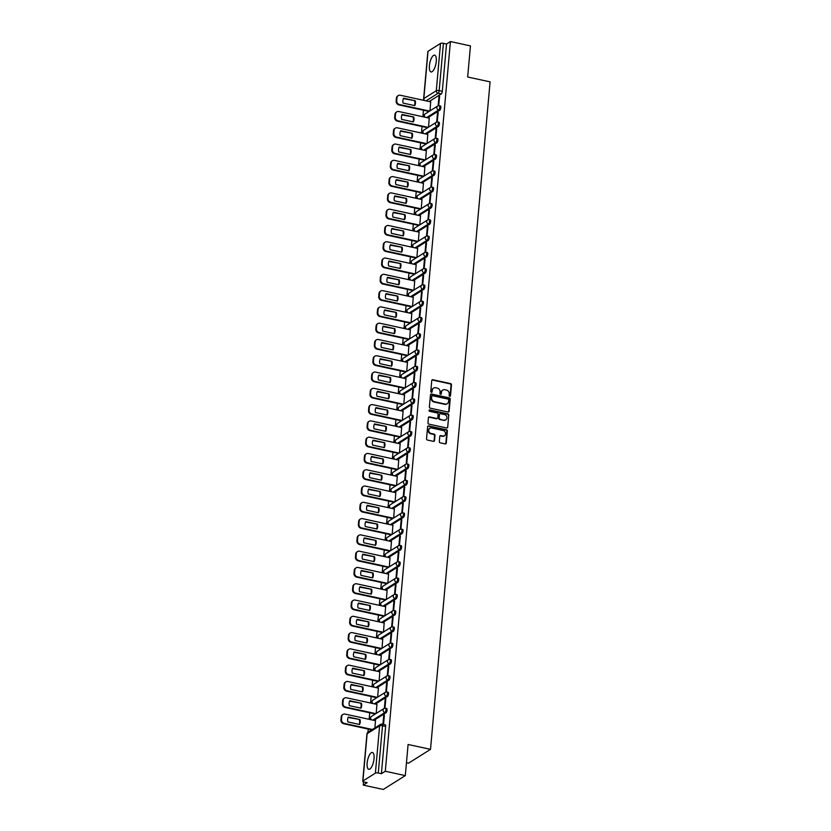 <?xml version="1.0" encoding="UTF-8"?>
<svg xmlns="http://www.w3.org/2000/svg" width="831" height="831" viewBox="0 0 831 831"><rect width="100%" height="100%" fill="white"/><g stroke="black" fill="none" stroke-linecap="round" stroke-linejoin="round"><path stroke-width="1.25" d="M449.758 396.294A0.758 0.665 57.8 0 0 450.506 395.722L451.482 384.836A1.08 0.956 57.8 0 0 450.589 383.6L432.816 379.746A1.08 0.956 57.8 0 0 431.736 380.556L430.77 391.443A0.758 0.665 57.8 0 0 432.151 391.744L432.276 390.331A3.459 3.054 57.8 0 1 435.724 387.745L437.21 388.056A3.459 3.054 57.8 0 1 440.077 392.024L439.942 393.437A0.758 0.665 57.8 0 0 441.323 393.738L441.458 392.325A3.459 3.054 57.8 0 1 444.907 389.729L446.382 390.051A3.459 3.054 57.8 0 1 449.249 394.019L449.124 395.431A0.758 0.665 57.8 0 0 449.758 396.294M449.966 396.304A0.758 0.665 57.8 0 0 450.07 396.003L451.036 385.117A1.08 0.956 57.8 0 0 450.142 383.88L432.38 380.027A1.08 0.956 57.8 0 0 431.954 380.027M431.611 392.325A0.758 0.665 57.8 0 0 431.705 392.024L432.276 390.331M440.783 394.31A0.758 0.665 57.8 0 0 440.887 394.008L441.458 392.325M374.033 758.724A8.59 3.075 -77.8 0 0 372.423 752.481A8.59 3.075 -77.8 0 0 367.157 763.045A8.59 3.075 -77.8 0 0 368.777 769.288A8.59 3.075 -77.8 0 0 374.033 758.724M436.275 61.39A8.59 3.075 -77.8 0 0 434.655 55.147A8.59 3.075 -77.8 0 0 429.398 65.711A8.59 3.075 -77.8 0 0 431.009 71.944A8.59 3.075 -77.8 0 0 436.275 61.39M439.319 441.583A1.08 0.956 57.8 0 0 440.222 442.819L445.198 443.899A1.08 0.956 57.8 0 0 446.278 443.089L447.358 430.998A1.08 0.956 57.8 0 0 446.465 429.762L428.692 425.908A1.08 0.956 57.8 0 0 427.622 426.719L426.542 438.81A1.08 0.956 57.8 0 0 427.435 440.046L433.46 441.354A1.08 0.956 57.8 0 0 434.53 440.544L434.997 435.371A1.08 0.956 57.8 0 0 434.104 434.125L431.112 433.481A2.898 2.545 57.8 0 1 431.601 427.996L443.297 430.541A2.898 2.545 57.8 0 1 442.809 436.015L440.866 435.6A1.08 0.956 57.8 0 0 439.786 436.41L439.319 441.583M450.423 41.55L470.439 45.892L467.666 77.003L490.082 81.864L430.52 749.344L408.094 744.483L405.31 775.593L385.304 771.251L450.423 41.55L446.527 44.001L443.411 43.326L439.184 90.621A2.202 0.789 102.2 0 1 438.124 93.259L426.064 100.842M448.044 412.031A1.08 0.956 57.8 0 0 449.124 411.22L450.205 399.129A1.08 0.956 57.8 0 0 449.311 397.893L431.538 394.039A1.08 0.956 57.8 0 0 430.458 394.85L429.388 406.941A1.08 0.956 57.8 0 0 430.281 408.177L448.044 412.031M448.782 415.064L447.701 427.155A1.08 0.956 57.8 0 1 446.621 427.965L428.858 424.111A1.08 0.956 57.8 0 1 427.965 422.875L428.422 417.702A1.08 0.956 57.8 0 1 429.502 416.892L436.711 418.45A1.08 0.956 57.8 0 0 437.781 417.64L438.093 414.212A1.08 0.956 57.8 0 0 437.199 412.976L429.7 411.345A0.758 0.665 57.8 0 1 429.824 409.912L447.888 413.828A1.08 0.956 57.8 0 1 448.782 415.064L447.701 427.155M405.31 775.593L383.278 789.45L363.261 785.108L363.552 781.846M423.488 110.243L422.906 116.756M422.044 126.52L421.462 133.043M420.59 142.807L420.008 149.331M419.136 159.095L418.554 165.608M417.681 175.383L417.1 181.896M416.227 191.66L415.645 198.183M414.773 207.947L414.191 214.471M413.319 224.235L412.737 230.748M411.864 240.523L411.283 247.036M410.41 256.8L409.828 263.323M408.956 273.087L408.374 279.611M407.502 289.375L406.92 295.888M406.047 305.663L405.466 312.176M404.604 321.94L404.022 328.463M403.149 338.227L402.568 344.751M401.695 354.515L401.113 361.038M400.241 370.803L399.659 377.316M398.787 387.08L398.205 393.603M397.332 403.367L396.751 409.891M395.878 419.655L395.296 426.178M394.424 435.943L393.842 442.456M392.97 452.23L392.388 458.743M391.515 468.507L390.934 475.031M390.061 484.795L389.479 491.318M388.607 501.083L388.025 507.596M387.153 517.37L386.571 523.883M385.709 533.647L385.127 540.171M384.254 549.935L383.673 556.458M382.8 566.223L382.218 572.736M381.346 582.51L380.764 589.023M379.892 598.787L379.31 605.311M378.437 615.075L377.856 621.598M376.983 631.363L376.401 637.876M375.529 647.65L374.947 654.163M374.075 663.927L373.493 670.451M372.62 680.215L372.039 686.738M371.166 696.503L370.584 703.026M369.712 712.79L369.13 719.303M368.268 729.067L367.977 732.267A2.202 2.202 0 0 0 366.949 733.939L362.731 781.223A2.202 0.686 -174.9 0 0 364.051 781.981L367.167 782.657L363.261 785.108M406.463 762.775L408.478 763.211L430.52 749.344M385.304 771.251L381.398 773.703L378.282 773.027A2.202 0.686 -174.9 0 0 375.394 773.142L362.918 780.984A2.202 0.686 -174.9 0 0 362.731 781.223M446.527 44.001L442.31 91.296A2.202 0.789 102.2 0 1 441.24 93.934L429.18 101.517M428.038 51.293L423.82 98.577A2.202 0.686 -174.9 0 0 423.633 98.816L427.861 51.532A2.202 0.686 5.1 0 1 428.038 51.293L440.513 43.441A2.202 0.686 5.1 0 1 443.411 43.326M438.675 105.693L439.62 96.23L438.955 96.645L439.568 96.78M437.22 121.98L438.166 112.517L437.501 112.933L438.114 113.068M428.536 127.153L429.243 118.127M435.766 138.268L436.711 128.805L436.046 129.221L436.659 129.356M427.082 143.441L427.788 134.414M434.312 154.556L435.257 145.093L434.592 145.508L435.205 145.643M425.628 159.729L426.334 150.702M432.858 170.833L433.803 161.37L433.138 161.785L433.751 161.92M424.174 176.006L424.88 166.989M431.403 187.12L432.349 177.657L431.684 178.073L432.297 178.208M422.719 192.293L423.426 183.267M429.949 203.408L430.894 193.945L430.24 194.361L430.853 194.496M421.265 208.581L421.971 199.554M428.495 219.696L429.44 210.233L428.786 210.648L429.398 210.783M419.811 224.869L420.517 215.842M427.041 235.973L427.986 226.52L427.331 226.936L427.944 227.06M418.367 241.146L419.063 232.129M425.586 252.26L426.532 242.797L425.877 243.213L426.49 243.348M416.913 257.433L417.609 248.407M424.142 268.548L425.088 259.085L424.423 259.501L425.036 259.636M415.458 273.721L416.165 264.694M422.688 284.836L423.633 275.373L422.969 275.788L423.581 275.923M414.004 290.009L414.711 280.982M421.234 301.113L422.179 291.66L421.514 292.076L422.127 292.2M412.55 306.286L413.256 297.269M419.78 317.4L420.725 307.937L420.06 308.353L420.673 308.488M411.096 322.573L411.802 313.547M418.325 333.688L419.271 324.225L418.606 324.641L419.219 324.776M409.641 338.861L410.348 329.834M416.871 349.976L417.816 340.513L417.152 340.928L417.764 341.063M408.187 355.149L408.894 346.122M415.417 366.263L416.362 356.8L415.697 357.216L416.31 357.34M406.733 371.426L407.439 362.409M413.963 382.54L414.908 373.077L414.243 373.493L414.856 373.628M405.279 387.713L405.985 378.697M412.508 398.828L413.454 389.365L412.799 389.781L413.402 389.916M403.824 404.001L404.531 394.974M411.054 415.116L411.999 405.653L411.345 406.068L411.958 406.203M402.37 420.289L403.077 411.262M409.6 431.403L410.545 421.94L409.891 422.356L410.504 422.48M400.926 436.566L401.622 427.55M408.146 447.68L409.091 438.217L408.437 438.633L409.049 438.768M399.472 452.853L400.168 443.837M406.702 463.968L407.647 454.505L406.982 454.921L407.595 455.056M398.018 469.141L398.724 460.114M405.248 480.256L406.193 470.793L405.528 471.208L406.141 471.343M396.564 485.429L397.27 476.402M403.793 496.543L404.739 487.08L404.074 487.496L404.687 487.631M395.109 501.716L395.816 492.69M402.339 512.82L403.284 503.357L402.62 503.773L403.232 503.908M393.655 517.993L394.361 508.977M400.885 529.108L401.83 519.645L401.165 520.061L401.778 520.196M392.201 534.281L392.907 525.254M399.431 545.396L400.376 535.933L399.711 536.348L400.324 536.483M390.747 550.569L391.453 541.542M397.976 561.683L398.922 552.22L398.257 552.636L398.87 552.771M389.292 566.856L389.999 557.83M396.522 577.961L397.467 568.508L396.803 568.923L397.415 569.048M387.838 583.133L388.544 574.117M395.068 594.248L396.013 584.785L395.359 585.201L395.961 585.336M386.384 599.421L387.09 590.394M393.614 610.536L394.559 601.073L393.904 601.488L394.517 601.623M384.93 615.709L385.636 606.682M392.159 626.823L393.105 617.36L392.45 617.776L393.063 617.911M383.486 631.996L384.182 622.97M390.705 643.101L391.65 633.648L390.996 634.063L391.609 634.188M382.031 648.273L382.727 639.257M389.261 659.388L390.206 649.925L389.542 650.341L390.155 650.476M380.577 664.561L381.273 655.534M387.807 675.676L388.752 666.213L388.087 666.628L388.7 666.763M379.123 680.849L379.829 671.822M386.353 691.963L387.298 682.5L386.633 682.916L387.246 683.051M377.669 697.136L378.375 688.11M384.898 708.251L385.844 698.788L385.179 699.203L385.792 699.328M376.214 713.413L376.921 704.397M383.548 724.455L384.389 715.065L383.725 715.481L384.338 715.616M374.916 727.904L375.467 720.674M385.272 708.355A2.202 0.789 102.2 0 1 385.553 708.292L386.664 708.531A2.202 0.789 -77.8 0 1 387.028 710.484A2.202 0.789 -77.8 0 1 386.01 712.769L373.95 720.352M386.727 692.067A2.202 0.789 102.2 0 1 387.007 692.005L388.119 692.244A2.202 0.789 -77.8 0 1 388.482 694.197A2.202 0.789 -77.8 0 1 387.464 696.482L375.404 704.065M388.181 675.78A2.202 0.789 102.2 0 1 388.461 675.717L389.573 675.956A2.202 0.789 -77.8 0 1 389.936 677.919A2.202 0.789 -77.8 0 1 388.918 680.194L376.859 687.777M389.635 659.502A2.202 0.789 102.2 0 1 389.916 659.43L391.017 659.669A2.202 0.789 -77.8 0 1 391.391 661.632A2.202 0.789 -77.8 0 1 390.373 663.917L378.313 671.5M391.089 643.215A2.202 0.789 102.2 0 1 391.37 643.142L392.471 643.391A2.202 0.789 -77.8 0 1 392.845 645.344A2.202 0.789 -77.8 0 1 391.817 647.629L379.767 655.212M392.544 626.927A2.202 0.789 102.2 0 1 392.824 626.865L393.925 627.104A2.202 0.789 -77.8 0 1 394.299 629.057A2.202 0.789 -77.8 0 1 393.271 631.342L381.221 638.925M393.998 610.64A2.202 0.789 102.2 0 1 394.278 610.577L395.379 610.816A2.202 0.789 -77.8 0 1 395.753 612.779A2.202 0.789 -77.8 0 1 394.725 615.054L382.675 622.637M395.452 594.362A2.202 0.789 102.2 0 1 395.733 594.29L396.834 594.529A2.202 0.789 -77.8 0 1 397.208 596.492A2.202 0.789 -77.8 0 1 396.179 598.777L384.119 606.36M396.906 578.075A2.202 0.789 102.2 0 1 397.187 578.002L398.288 578.251A2.202 0.789 -77.8 0 1 398.662 580.204A2.202 0.789 -77.8 0 1 397.634 582.489L385.574 590.072M398.35 561.787A2.202 0.789 102.2 0 1 398.631 561.725L399.742 561.964A2.202 0.789 -77.8 0 1 400.116 563.917A2.202 0.789 -77.8 0 1 399.088 566.202L387.028 573.785M399.804 545.5A2.202 0.789 102.2 0 1 400.085 545.437L401.196 545.676A2.202 0.789 -77.8 0 1 401.57 547.629A2.202 0.789 -77.8 0 1 400.542 549.914L388.482 557.497M401.259 529.222A2.202 0.789 102.2 0 1 401.539 529.15L402.651 529.389A2.202 0.789 -77.8 0 1 403.014 531.352A2.202 0.789 -77.8 0 1 401.996 533.637L389.936 541.21M402.713 512.935A2.202 0.789 102.2 0 1 402.993 512.862L404.105 513.111A2.202 0.789 -77.8 0 1 404.468 515.064A2.202 0.789 -77.8 0 1 403.45 517.349L391.391 524.932M404.167 496.647A2.202 0.789 102.2 0 1 404.448 496.585L405.559 496.824A2.202 0.789 -77.8 0 1 405.923 498.777A2.202 0.789 -77.8 0 1 404.905 501.062L392.845 508.645M405.621 480.36A2.202 0.789 102.2 0 1 405.902 480.297L407.013 480.536A2.202 0.789 -77.8 0 1 407.377 482.489A2.202 0.789 -77.8 0 1 406.359 484.774L394.299 492.357M407.076 464.072A2.202 0.789 102.2 0 1 407.356 464.01L408.457 464.249A2.202 0.789 -77.8 0 1 408.831 466.212A2.202 0.789 -77.8 0 1 407.813 468.497L395.753 476.07M408.53 447.795A2.202 0.789 102.2 0 1 408.81 447.722L409.912 447.961A2.202 0.789 -77.8 0 1 410.285 449.924A2.202 0.789 -77.8 0 1 409.257 452.209L397.208 459.792M409.984 431.507A2.202 0.789 102.2 0 1 410.265 431.445L411.366 431.684A2.202 0.789 -77.8 0 1 411.74 433.637A2.202 0.789 -77.8 0 1 410.711 435.922L398.662 443.505M411.438 415.22A2.202 0.789 102.2 0 1 411.719 415.157L412.82 415.396A2.202 0.789 -77.8 0 1 413.194 417.349A2.202 0.789 -77.8 0 1 412.166 419.634L400.116 427.217M412.893 398.932A2.202 0.789 102.2 0 1 413.173 398.87L414.274 399.109A2.202 0.789 -77.8 0 1 414.648 401.072A2.202 0.789 -77.8 0 1 413.62 403.357L401.56 410.93M414.347 382.655A2.202 0.789 102.2 0 1 414.627 382.582L415.729 382.821A2.202 0.789 -77.8 0 1 416.102 384.784A2.202 0.789 -77.8 0 1 415.074 387.069L403.014 394.652M415.791 366.367A2.202 0.789 102.2 0 1 416.082 366.305L417.183 366.544A2.202 0.789 -77.8 0 1 417.557 368.497A2.202 0.789 -77.8 0 1 416.528 370.782L404.468 378.365M417.245 350.08A2.202 0.789 102.2 0 1 417.526 350.017L418.637 350.256A2.202 0.789 -77.8 0 1 419.011 352.209A2.202 0.789 -77.8 0 1 417.983 354.494L405.923 362.077M418.699 333.792A2.202 0.789 102.2 0 1 418.98 333.73L420.091 333.969A2.202 0.789 -77.8 0 1 420.465 335.932A2.202 0.789 -77.8 0 1 419.437 338.207L407.377 345.789M420.154 317.515A2.202 0.789 102.2 0 1 420.434 317.442L421.546 317.681A2.202 0.789 -77.8 0 1 421.909 319.644A2.202 0.789 -77.8 0 1 420.891 321.929L408.831 329.512M421.608 301.227A2.202 0.789 102.2 0 1 421.888 301.165L423 301.404A2.202 0.789 -77.8 0 1 423.363 303.357A2.202 0.789 -77.8 0 1 422.345 305.642L410.285 313.225M423.062 284.94A2.202 0.789 102.2 0 1 423.343 284.877L424.454 285.116A2.202 0.789 -77.8 0 1 424.818 287.069A2.202 0.789 -77.8 0 1 423.8 289.354L411.74 296.937M424.516 268.652A2.202 0.789 102.2 0 1 424.797 268.59L425.908 268.829A2.202 0.789 -77.8 0 1 426.272 270.792A2.202 0.789 -77.8 0 1 425.254 273.067L413.194 280.649M425.971 252.375A2.202 0.789 102.2 0 1 426.251 252.302L427.352 252.541A2.202 0.789 -77.8 0 1 427.726 254.504A2.202 0.789 -77.8 0 1 426.708 256.789L414.648 264.372M427.425 236.087A2.202 0.789 102.2 0 1 427.705 236.014L428.806 236.264A2.202 0.789 -77.8 0 1 429.18 238.217A2.202 0.789 -77.8 0 1 428.152 240.502L416.102 248.085M428.879 219.799A2.202 0.789 102.2 0 1 429.16 219.737L430.261 219.976A2.202 0.789 -77.8 0 1 430.635 221.929A2.202 0.789 -77.8 0 1 429.606 224.214L417.557 231.797M430.333 203.512A2.202 0.789 102.2 0 1 430.614 203.45L431.715 203.688A2.202 0.789 -77.8 0 1 432.089 205.641A2.202 0.789 -77.8 0 1 431.06 207.927L419.001 215.509M431.788 187.235A2.202 0.789 102.2 0 1 432.068 187.162L433.169 187.401A2.202 0.789 -77.8 0 1 433.543 189.364A2.202 0.789 -77.8 0 1 432.515 191.649L420.455 199.222M433.231 170.947A2.202 0.789 102.2 0 1 433.522 170.874L434.623 171.124A2.202 0.789 -77.8 0 1 434.997 173.077A2.202 0.789 -77.8 0 1 433.969 175.362L421.909 182.945M434.686 154.659A2.202 0.789 102.2 0 1 434.966 154.597L436.078 154.836A2.202 0.789 -77.8 0 1 436.452 156.789A2.202 0.789 -77.8 0 1 435.423 159.074L423.363 166.657M436.14 138.372A2.202 0.789 102.2 0 1 436.42 138.31L437.532 138.548A2.202 0.789 -77.8 0 1 437.906 140.501A2.202 0.789 -77.8 0 1 436.877 142.787L424.818 150.369M437.594 122.084A2.202 0.789 102.2 0 1 437.875 122.022L438.986 122.261A2.202 0.789 -77.8 0 1 439.35 124.224A2.202 0.789 -77.8 0 1 438.332 126.509L426.272 134.082M439.048 105.807A2.202 0.789 102.2 0 1 439.329 105.734L440.44 105.973A2.202 0.789 -77.8 0 1 440.804 107.937A2.202 0.789 -77.8 0 1 439.786 110.222L427.726 117.805M429.991 110.866L430.697 101.849M438.955 96.645L438.134 105.807M381.398 773.703L385.626 726.408A2.202 0.789 -77.8 0 0 385.21 724.809L382.094 724.133A2.202 0.789 102.2 0 1 382.509 725.733L378.282 773.027M437.501 112.933L436.68 122.095M436.046 129.221L435.236 138.382M434.592 145.508L433.782 154.67M433.138 161.785L432.328 170.947M431.684 178.073L430.874 187.235M430.24 194.361L429.419 203.522M428.786 210.648L427.965 219.81M427.331 226.936L426.511 236.087M425.877 243.213L425.057 252.375M424.423 259.501L423.602 268.662M422.969 275.788L422.148 284.95M421.514 292.076L420.694 301.238M420.06 308.353L419.24 317.515M418.606 324.641L417.796 333.802M417.152 340.928L416.341 350.09M415.697 357.216L414.887 366.378M414.243 373.493L413.433 382.655M412.799 389.781L411.979 398.942M411.345 406.068L410.524 415.23M409.891 422.356L409.07 431.518M408.437 438.633L407.616 447.795M406.982 454.921L406.162 464.082M405.528 471.208L404.707 480.37M404.074 487.496L403.253 496.658M402.62 503.773L401.799 512.935M401.165 520.061L400.345 529.222M399.711 536.348L398.901 545.51M398.257 552.636L397.447 561.798M396.803 568.923L395.992 578.075M395.359 585.201L394.538 594.362M393.904 601.488L393.084 610.65M392.45 617.776L391.63 626.938M390.996 634.063L390.175 643.215M389.542 650.341L388.721 659.502M388.087 666.628L387.267 675.79M386.633 682.916L385.813 692.078M385.179 699.203L384.358 708.365M383.725 715.481L382.935 724.32M442.559 390.227A3.459 3.054 57.8 0 0 441.012 392.606M433.377 388.233A3.459 3.054 57.8 0 0 431.829 390.612M448.47 412.031A1.08 0.956 57.8 0 0 448.688 411.501L449.758 399.41A1.08 0.956 57.8 0 0 448.865 398.174L431.102 394.32A1.08 0.956 57.8 0 0 430.676 394.32M448.719 399.96A0.758 0.665 57.8 0 0 448.096 399.098L432.494 395.712A0.758 0.665 57.8 0 0 431.746 396.273L431.611 397.758A3.459 3.054 57.8 0 0 434.478 401.726L445.136 404.043A3.459 3.054 57.8 0 0 448.584 401.446L448.719 399.96M431.84 395.971A0.758 0.665 57.8 0 0 431.299 396.553L431.746 396.273M447.047 403.814A3.459 3.054 57.8 0 1 444.699 404.313L434.042 402.007A3.459 3.054 57.8 0 1 431.175 398.039L431.299 396.553M447.047 427.965A1.08 0.956 57.8 0 0 447.265 427.435M437.137 418.45A1.08 0.956 57.8 0 1 436.265 418.731L429.066 417.162A1.08 0.956 57.8 0 0 428.64 417.172M448.345 415.344A1.08 0.956 57.8 0 0 447.442 414.108L429.378 410.182A0.758 0.665 57.8 0 0 429.17 410.171M444.18 420.07A2.898 2.545 57.8 0 0 444.678 414.596L440.555 413.703A1.08 0.956 57.8 0 0 439.474 414.513L439.163 417.941A1.08 0.956 57.8 0 0 440.066 419.177L443.744 420.351A2.898 2.545 57.8 0 0 445.738 419.904M439.682 413.983A1.08 0.956 57.8 0 0 439.038 414.783L439.474 414.513M443.744 420.351L439.62 419.458A1.08 0.956 57.8 0 1 438.726 418.222L439.038 414.783M444.367 435.849A2.898 2.545 57.8 0 1 442.372 436.296L440.42 435.87A1.08 0.956 57.8 0 0 439.994 435.88M429.606 428.443A2.898 2.545 57.8 0 0 430.676 433.761L431.112 433.481M433.886 441.344A1.08 0.956 57.8 0 0 434.094 440.825L434.551 435.641A1.08 0.956 57.8 0 0 433.657 434.405L430.676 433.761M445.624 443.899A1.08 0.956 57.8 0 0 445.842 443.37L446.922 431.279A1.08 0.956 57.8 0 0 446.018 430.043L428.256 426.178A1.08 0.956 57.8 0 0 427.83 426.189M415.209 100.717L403.565 98.193A6.887 6.066 57.8 0 0 403.128 103.096L414.773 105.63A6.887 6.066 57.8 0 0 415.209 100.717L403.357 98.629M430.79 101.87L400.282 95.243A3.303 2.909 57.8 0 0 396.989 97.726L396.719 100.748A3.303 2.909 57.8 0 0 399.451 104.54L429.637 111.084M414.409 105.547A6.887 6.066 57.8 0 0 414.638 101.081M429.066 111.447L398.88 104.893A3.303 2.909 -122.2 0 1 396.148 101.112L396.418 98.079A3.303 2.909 -122.2 0 1 397.675 95.939L398.246 95.575M413.755 117.005L402.111 114.481A6.887 6.066 57.8 0 0 401.674 119.384L413.319 121.908A6.887 6.066 57.8 0 0 413.755 117.005L401.903 114.917M429.336 118.147L398.828 111.531A3.303 2.909 57.8 0 0 395.535 114.003L395.265 117.036A3.303 2.909 57.8 0 0 397.997 120.817L428.183 127.372M412.955 121.835A6.887 6.066 57.8 0 0 413.184 117.368M427.612 127.735L397.426 121.181A3.303 2.909 -122.2 0 1 394.694 117.4L394.964 114.366A3.303 2.909 -122.2 0 1 396.221 112.227L396.792 111.863M412.301 133.292L400.656 130.758A6.887 6.066 57.8 0 0 400.22 135.671L411.864 138.195A6.887 6.066 57.8 0 0 412.301 133.292L400.449 131.205M427.882 134.435L397.374 127.818A3.303 2.909 57.8 0 0 394.081 130.29L393.811 133.324A3.303 2.909 57.8 0 0 396.543 137.105L426.739 143.659M411.501 138.123A6.887 6.066 57.8 0 0 411.729 133.646M426.158 144.023L395.971 137.468A3.303 2.909 -122.2 0 1 393.24 133.677L393.51 130.654A3.303 2.909 -122.2 0 1 394.767 128.514L395.338 128.151M410.857 149.58L399.202 147.045A6.887 6.066 57.8 0 0 398.766 151.959L410.41 154.483A6.887 6.066 57.8 0 0 410.857 149.58L398.994 147.492M426.428 150.723L395.92 144.106A3.303 2.909 57.8 0 0 392.627 146.578L392.357 149.601A3.303 2.909 57.8 0 0 395.089 153.392L425.285 159.947M410.047 154.4A6.887 6.066 57.8 0 0 410.275 149.933M424.703 160.3L394.517 153.756A3.303 2.909 -122.2 0 1 391.785 149.964L392.055 146.942A3.303 2.909 -122.2 0 1 393.312 144.791L393.884 144.438M409.403 165.857L397.748 163.333A6.887 6.066 57.8 0 0 397.311 168.236L408.966 170.771A6.887 6.066 57.8 0 0 409.403 165.857L397.54 163.769M424.984 167.01L394.465 160.383A3.303 2.909 57.8 0 0 391.172 162.866L390.902 165.888A3.303 2.909 57.8 0 0 393.645 169.68L423.831 176.224M408.592 170.687A6.887 6.066 57.8 0 0 408.821 166.221M423.259 176.588L393.063 170.033A3.303 2.909 -122.2 0 1 390.331 166.252L390.601 163.219A3.303 2.909 -122.2 0 1 391.858 161.079L392.429 160.715M407.948 182.145L396.294 179.621A6.887 6.066 57.8 0 0 395.857 184.524L407.512 187.048A6.887 6.066 57.8 0 0 407.948 182.145L396.086 180.057M423.53 183.287L393.011 176.671A3.303 2.909 57.8 0 0 389.718 179.153L389.448 182.176A3.303 2.909 57.8 0 0 392.19 185.957L422.377 192.512M407.138 186.975A6.887 6.066 57.8 0 0 407.377 182.508M421.805 192.875L391.609 186.321A3.303 2.909 -122.2 0 1 388.877 182.54L389.147 179.506A3.303 2.909 -122.2 0 1 390.404 177.367L390.975 177.003M406.494 198.432L394.85 195.908A6.887 6.066 57.8 0 0 394.403 200.811L406.058 203.335A6.887 6.066 57.8 0 0 406.494 198.432L394.642 196.345M422.075 199.575L391.567 192.958A3.303 2.909 57.8 0 0 388.264 195.43L387.994 198.464A3.303 2.909 57.8 0 0 390.736 202.245L420.922 208.799M405.694 203.263A6.887 6.066 57.8 0 0 405.923 198.796M420.351 209.163L390.165 202.608A3.303 2.909 -122.2 0 1 387.423 198.817L387.693 195.794A3.303 2.909 -122.2 0 1 388.95 193.654L389.521 193.291M405.04 214.72L393.395 212.185A6.887 6.066 57.8 0 0 392.949 217.099L404.604 219.623A6.887 6.066 57.8 0 0 405.04 214.72L393.188 212.632M420.621 215.863L390.113 209.246A3.303 2.909 57.8 0 0 386.81 211.718L386.54 214.741A3.303 2.909 57.8 0 0 389.282 218.532L419.468 225.087M404.24 219.54A6.887 6.066 57.8 0 0 404.468 215.073M418.897 225.44L388.711 218.896A3.303 2.909 -122.2 0 1 385.968 215.104L386.238 212.082A3.303 2.909 -122.2 0 1 387.495 209.931L388.067 209.578M403.586 230.997L391.941 228.473A6.887 6.066 57.8 0 0 391.505 233.376L403.149 235.911A6.887 6.066 57.8 0 0 403.586 230.997L391.733 228.909M419.167 232.15L388.659 225.523A3.303 2.909 57.8 0 0 385.355 228.006L385.085 231.028A3.303 2.909 57.8 0 0 387.828 234.82L418.014 241.364M402.786 235.827A6.887 6.066 57.8 0 0 403.014 231.361M417.442 241.728L387.256 235.173A3.303 2.909 -122.2 0 1 384.514 231.392L384.784 228.359A3.303 2.909 -122.2 0 1 386.041 226.219L386.612 225.855M402.131 247.285L390.487 244.761A6.887 6.066 57.8 0 0 390.051 249.664L401.695 252.188A6.887 6.066 57.8 0 0 402.131 247.285L390.279 245.197M417.713 248.427L387.204 241.811A3.303 2.909 57.8 0 0 383.901 244.293L383.631 247.316A3.303 2.909 57.8 0 0 386.373 251.107L416.56 257.652M401.331 252.115A6.887 6.066 57.8 0 0 401.56 247.648M415.988 258.015L385.802 251.461A3.303 2.909 -122.2 0 1 383.06 247.68L383.33 244.646A3.303 2.909 -122.2 0 1 384.587 242.507L385.158 242.143M400.677 263.572L389.033 261.048A6.887 6.066 57.8 0 0 388.596 265.951L400.241 268.475A6.887 6.066 57.8 0 0 400.677 263.572L388.825 261.485M416.258 264.715L385.75 258.098A3.303 2.909 57.8 0 0 382.457 260.57L382.187 263.604A3.303 2.909 57.8 0 0 384.919 267.385L415.105 273.939M399.877 268.403A6.887 6.066 57.8 0 0 400.106 263.936M414.534 274.303L384.348 267.748A3.303 2.909 -122.2 0 1 381.606 263.957L381.876 260.934A3.303 2.909 -122.2 0 1 383.133 258.794L383.714 258.431M399.223 279.86L387.578 277.325A6.887 6.066 57.8 0 0 387.142 282.239L398.787 284.763A6.887 6.066 57.8 0 0 399.223 279.86L387.371 277.772M414.804 281.003L384.296 274.386A3.303 2.909 57.8 0 0 381.003 276.858L380.733 279.891A3.303 2.909 57.8 0 0 383.465 283.672L413.651 290.227M398.423 284.68A6.887 6.066 57.8 0 0 398.651 280.213M413.08 290.58L382.894 284.036A3.303 2.909 -122.2 0 1 380.151 280.244L380.421 277.222A3.303 2.909 -122.2 0 1 381.678 275.071L382.26 274.718M397.769 296.137L386.124 293.613A6.887 6.066 57.8 0 0 385.688 298.516L397.332 301.051A6.887 6.066 57.8 0 0 397.769 296.137L385.916 294.049M413.35 297.29L382.842 290.663A3.303 2.909 57.8 0 0 379.549 293.146L379.279 296.168A3.303 2.909 57.8 0 0 382.011 299.96L412.197 306.504M396.969 300.967A6.887 6.066 57.8 0 0 397.197 296.501M411.625 306.868L381.439 300.313A3.303 2.909 -122.2 0 1 378.707 296.532L378.978 293.509A3.303 2.909 -122.2 0 1 380.234 291.359L380.806 290.995M396.314 312.425L384.67 309.901A6.887 6.066 57.8 0 0 384.234 314.804L395.878 317.338A6.887 6.066 57.8 0 0 396.314 312.425L384.462 310.337M411.896 313.578L381.387 306.951A3.303 2.909 57.8 0 0 378.095 309.433L377.825 312.456A3.303 2.909 57.8 0 0 380.556 316.247L410.743 322.792M395.514 317.255A6.887 6.066 57.8 0 0 395.743 312.788M410.171 323.155L379.985 316.601A3.303 2.909 -122.2 0 1 377.253 312.82L377.523 309.786A3.303 2.909 -122.2 0 1 378.78 307.647L379.351 307.283M394.86 328.712L383.216 326.188A6.887 6.066 57.8 0 0 382.779 331.091L394.424 333.615A6.887 6.066 57.8 0 0 394.86 328.712L383.008 326.625M410.441 329.855L379.933 323.238A3.303 2.909 57.8 0 0 376.64 325.71L376.37 328.744A3.303 2.909 57.8 0 0 379.102 332.525L409.299 339.079M394.06 333.543A6.887 6.066 57.8 0 0 394.289 329.076M408.717 339.443L378.531 332.888A3.303 2.909 -122.2 0 1 375.799 329.107L376.069 326.074A3.303 2.909 -122.2 0 1 377.326 323.934L377.897 323.571M393.416 345L381.761 342.465A6.887 6.066 57.8 0 0 381.325 347.379L392.97 349.903A6.887 6.066 57.8 0 0 393.416 345L381.554 342.912M408.987 346.143L378.479 339.526A3.303 2.909 57.8 0 0 375.186 341.998L374.916 345.031A3.303 2.909 57.8 0 0 377.648 348.812L407.844 355.367M392.606 349.82A6.887 6.066 57.8 0 0 392.834 345.353M407.263 355.72L377.077 349.176A3.303 2.909 -122.2 0 1 374.345 345.384L374.615 342.362A3.303 2.909 -122.2 0 1 375.872 340.211L376.443 339.858M391.962 361.277L380.307 358.753A6.887 6.066 57.8 0 0 379.871 363.656L391.515 366.191A6.887 6.066 57.8 0 0 391.962 361.277L380.099 359.189M407.543 362.43L377.025 355.803A3.303 2.909 57.8 0 0 373.732 358.286L373.462 361.308A3.303 2.909 57.8 0 0 376.204 365.1L406.39 371.654M391.152 366.107A6.887 6.066 57.8 0 0 391.38 361.641M405.819 372.008L375.622 365.463A3.303 2.909 -122.2 0 1 372.89 361.672L373.161 358.649A3.303 2.909 -122.2 0 1 374.417 356.499L374.989 356.146M390.508 377.565L378.853 375.041A6.887 6.066 57.8 0 0 378.417 379.944L390.071 382.478A6.887 6.066 57.8 0 0 390.508 377.565L378.645 375.477M406.089 378.718L375.57 372.091A3.303 2.909 57.8 0 0 372.278 374.573L372.008 377.596A3.303 2.909 57.8 0 0 374.75 381.387L404.936 387.932M389.697 382.395A6.887 6.066 57.8 0 0 389.936 377.928M404.365 388.295L374.168 381.741A3.303 2.909 -122.2 0 1 371.436 377.96L371.706 374.926A3.303 2.909 -122.2 0 1 372.963 372.787L373.535 372.423M389.053 393.852L377.399 391.328A6.887 6.066 57.8 0 0 376.962 396.231L388.617 398.755A6.887 6.066 57.8 0 0 389.053 393.852L377.191 391.765M404.635 394.995L374.127 388.378A3.303 2.909 57.8 0 0 370.823 390.85L370.553 393.884A3.303 2.909 57.8 0 0 373.296 397.665L403.482 404.219M388.243 398.683A6.887 6.066 57.8 0 0 388.482 394.216M402.91 404.583L372.724 398.028A3.303 2.909 -122.2 0 1 369.982 394.247L370.252 391.214A3.303 2.909 -122.2 0 1 371.509 389.074L372.08 388.711M387.599 410.14L375.955 407.606A6.887 6.066 57.8 0 0 375.508 412.519L387.163 415.043A6.887 6.066 57.8 0 0 387.599 410.14L375.747 408.052M403.18 411.283L372.672 404.666A3.303 2.909 57.8 0 0 369.369 407.138L369.099 410.171A3.303 2.909 57.8 0 0 371.841 413.952L402.027 420.507M386.799 414.96A6.887 6.066 57.8 0 0 387.028 410.493M401.456 420.86L371.27 414.316A3.303 2.909 -122.2 0 1 368.528 410.524L368.798 407.502A3.303 2.909 -122.2 0 1 370.055 405.351L370.626 404.998M386.145 426.428L374.501 423.893A6.887 6.066 57.8 0 0 374.054 428.806L385.709 431.331A6.887 6.066 57.8 0 0 386.145 426.428L374.293 424.329M401.726 427.57L371.218 420.943A3.303 2.909 57.8 0 0 367.915 423.426L367.645 426.448A3.303 2.909 57.8 0 0 370.387 430.24L400.573 436.794M385.345 431.247A6.887 6.066 57.8 0 0 385.574 426.781M400.002 437.148L369.816 430.603A3.303 2.909 -122.2 0 1 367.073 426.812L367.344 423.789A3.303 2.909 -122.2 0 1 368.6 421.639L369.172 421.286M384.691 442.705L373.046 440.181A6.887 6.066 57.8 0 0 372.61 445.084L384.254 447.618A6.887 6.066 57.8 0 0 384.691 442.705L372.839 440.617M400.272 443.858L369.764 437.231A3.303 2.909 57.8 0 0 366.461 439.713L366.191 442.736A3.303 2.909 57.8 0 0 368.933 446.527L399.119 453.072M383.891 447.535A6.887 6.066 57.8 0 0 384.119 443.068M398.548 453.435L368.362 446.881A3.303 2.909 -122.2 0 1 365.619 443.1L365.889 440.066A3.303 2.909 -122.2 0 1 367.146 437.927L367.718 437.563M383.236 458.992L371.592 456.468A6.887 6.066 57.8 0 0 371.156 461.371L382.8 463.895A6.887 6.066 57.8 0 0 383.236 458.992L371.384 456.905M398.818 460.135L368.31 453.518A3.303 2.909 57.8 0 0 365.006 455.99L364.736 459.024A3.303 2.909 57.8 0 0 367.479 462.805L397.665 469.359M382.437 463.823A6.887 6.066 57.8 0 0 382.665 459.356M397.093 469.723L366.907 463.168A3.303 2.909 -122.2 0 1 364.165 459.387L364.435 456.354A3.303 2.909 -122.2 0 1 365.692 454.214L366.274 453.851M381.782 475.28L370.138 472.746A6.887 6.066 57.8 0 0 369.702 477.659L381.346 480.183A6.887 6.066 57.8 0 0 381.782 475.28L369.93 473.192M397.363 476.423L366.855 469.806A3.303 2.909 57.8 0 0 363.562 472.278L363.292 475.311A3.303 2.909 57.8 0 0 366.024 479.092L396.21 485.647M380.982 480.1A6.887 6.066 57.8 0 0 381.211 475.633M395.639 486.01L365.453 479.456A3.303 2.909 -122.2 0 1 362.711 475.664L362.981 472.642A3.303 2.909 -122.2 0 1 364.238 470.502L364.819 470.138M380.328 491.568L368.684 489.033A6.887 6.066 57.8 0 0 368.247 493.946L379.892 496.471A6.887 6.066 57.8 0 0 380.328 491.568L368.476 489.48M395.909 492.71L365.401 486.093A3.303 2.909 57.8 0 0 362.108 488.566L361.838 491.588A3.303 2.909 57.8 0 0 364.57 495.38L394.756 501.934M379.528 496.387A6.887 6.066 57.8 0 0 379.757 491.921M394.185 502.288L363.999 495.743A3.303 2.909 -122.2 0 1 361.256 491.952L361.527 488.929A3.303 2.909 -122.2 0 1 362.794 486.779L363.365 486.426M378.874 507.845L367.229 505.321A6.887 6.066 57.8 0 0 366.793 510.224L378.437 512.758A6.887 6.066 57.8 0 0 378.874 507.845L367.022 505.757M394.455 508.998L363.947 502.371A3.303 2.909 57.8 0 0 360.654 504.853L360.384 507.876A3.303 2.909 57.8 0 0 363.116 511.667L393.302 518.212M378.074 512.675A6.887 6.066 57.8 0 0 378.302 508.208M392.731 518.575L362.545 512.021A3.303 2.909 -122.2 0 1 359.813 508.24L360.083 505.206A3.303 2.909 -122.2 0 1 361.34 503.067L361.911 502.703M377.419 524.132L365.775 521.608A6.887 6.066 57.8 0 0 365.339 526.511L376.983 529.035A6.887 6.066 57.8 0 0 377.419 524.132L365.567 522.045M393.001 525.275L362.493 518.658A3.303 2.909 57.8 0 0 359.2 521.141L358.93 524.164A3.303 2.909 57.8 0 0 361.662 527.945L391.858 534.499M376.62 528.963A6.887 6.066 57.8 0 0 376.848 524.496M391.276 534.863L361.09 528.308A3.303 2.909 -122.2 0 1 358.358 524.527L358.628 521.494A3.303 2.909 -122.2 0 1 359.885 519.354L360.457 518.991M375.976 540.42L364.321 537.896A6.887 6.066 57.8 0 0 363.885 542.799L375.529 545.323A6.887 6.066 57.8 0 0 375.976 540.42L364.113 538.332M391.546 541.563L361.038 534.946A3.303 2.909 57.8 0 0 357.745 537.418L357.475 540.451A3.303 2.909 57.8 0 0 360.207 544.232L390.404 550.787M375.165 545.25A6.887 6.066 57.8 0 0 375.394 540.784M389.822 551.15L359.636 544.596A3.303 2.909 -122.2 0 1 356.904 540.804L357.174 537.782A3.303 2.909 -122.2 0 1 358.431 535.642L359.002 535.278M374.521 556.708L362.867 554.173A6.887 6.066 57.8 0 0 362.43 559.086L374.075 561.611A6.887 6.066 57.8 0 0 374.521 556.708L362.659 554.62M390.103 557.85L359.584 551.233A3.303 2.909 57.8 0 0 356.291 553.706L356.021 556.728A3.303 2.909 57.8 0 0 358.753 560.52L388.95 567.074M373.711 561.527A6.887 6.066 57.8 0 0 373.94 557.061M388.378 567.428L358.182 560.883A3.303 2.909 -122.2 0 1 355.45 557.092L355.72 554.069A3.303 2.909 -122.2 0 1 356.977 551.919L357.548 551.566M373.067 572.985L361.412 570.461A6.887 6.066 57.8 0 0 360.976 575.364L372.631 577.898A6.887 6.066 57.8 0 0 373.067 572.985L361.205 570.897M388.648 574.138L358.13 567.511A3.303 2.909 57.8 0 0 354.837 569.993L354.567 573.016A3.303 2.909 57.8 0 0 357.309 576.807L387.495 583.352M372.257 577.815A6.887 6.066 57.8 0 0 372.496 573.348M386.924 583.715L356.728 577.161A3.303 2.909 -122.2 0 1 353.996 573.38L354.266 570.346A3.303 2.909 -122.2 0 1 355.523 568.207L356.094 567.843M371.613 589.272L359.958 586.748A6.887 6.066 57.8 0 0 359.522 591.651L371.177 594.175A6.887 6.066 57.8 0 0 371.613 589.272L359.75 587.185M387.194 590.415L356.676 583.798A3.303 2.909 57.8 0 0 353.383 586.281L353.113 589.304A3.303 2.909 57.8 0 0 355.855 593.095L386.041 599.639M370.803 594.103A6.887 6.066 57.8 0 0 371.041 589.636M385.47 600.003L355.273 593.448A3.303 2.909 -122.2 0 1 352.541 589.667L352.811 586.634A3.303 2.909 -122.2 0 1 354.068 584.494L354.64 584.131M370.159 605.56L358.514 603.036A6.887 6.066 57.8 0 0 358.068 607.939L369.722 610.463A6.887 6.066 57.8 0 0 370.159 605.56L358.306 603.472M385.74 606.703L355.232 600.086A3.303 2.909 57.8 0 0 351.929 602.558L351.658 605.591A3.303 2.909 57.8 0 0 354.401 609.372L384.587 615.927M369.359 610.39A6.887 6.066 57.8 0 0 369.587 605.924M384.015 616.29L353.829 609.736A3.303 2.909 -122.2 0 1 351.087 605.944L351.357 602.922A3.303 2.909 -122.2 0 1 352.614 600.782L353.185 600.418M368.704 621.848L357.06 619.313A6.887 6.066 57.8 0 0 356.613 624.226L368.268 626.751A6.887 6.066 57.8 0 0 368.704 621.848L356.852 619.76M384.286 622.99L353.777 616.373A3.303 2.909 57.8 0 0 350.474 618.846L350.204 621.879A3.303 2.909 57.8 0 0 352.946 625.66L383.133 632.214M367.904 626.667A6.887 6.066 57.8 0 0 368.133 622.201M382.561 632.568L352.375 626.023A3.303 2.909 -122.2 0 1 349.633 622.232L349.903 619.209A3.303 2.909 -122.2 0 1 351.16 617.059L351.731 616.706M367.25 638.125L355.606 635.601A6.887 6.066 57.8 0 0 355.169 640.504L366.814 643.038A6.887 6.066 57.8 0 0 367.25 638.125L355.398 636.037M382.831 639.278L352.323 632.651A3.303 2.909 57.8 0 0 349.02 635.133L348.75 638.156A3.303 2.909 57.8 0 0 351.492 641.947L381.678 648.492M366.45 642.955A6.887 6.066 57.8 0 0 366.679 638.488M381.107 648.855L350.921 642.301A3.303 2.909 -122.2 0 1 348.179 638.52L348.449 635.497A3.303 2.909 -122.2 0 1 349.706 633.347L350.277 632.983M365.796 654.413L354.151 651.888A6.887 6.066 57.8 0 0 353.715 656.791L365.36 659.326A6.887 6.066 57.8 0 0 365.796 654.413L353.944 652.325M381.377 655.566L350.869 648.938A3.303 2.909 57.8 0 0 347.566 651.421L347.296 654.444A3.303 2.909 57.8 0 0 350.038 658.235L380.224 664.779M364.996 659.243A6.887 6.066 57.8 0 0 365.225 654.776M379.653 665.143L349.467 658.588A3.303 2.909 -122.2 0 1 346.724 654.807L346.994 651.774A3.303 2.909 -122.2 0 1 348.251 649.634L348.823 649.271M364.342 670.7L352.697 668.176A6.887 6.066 57.8 0 0 352.261 673.079L363.905 675.603A6.887 6.066 57.8 0 0 364.342 670.7L352.489 668.612M379.923 671.843L349.415 665.226A3.303 2.909 57.8 0 0 346.122 667.698L345.852 670.731A3.303 2.909 57.8 0 0 348.584 674.512L378.77 681.067M363.542 675.53A6.887 6.066 57.8 0 0 363.77 671.064M378.198 681.43L348.012 674.876A3.303 2.909 -122.2 0 1 345.27 671.084L345.54 668.062A3.303 2.909 -122.2 0 1 346.797 665.922L347.379 665.558M362.887 686.988L351.243 684.453A6.887 6.066 57.8 0 0 350.807 689.366L362.451 691.891A6.887 6.066 57.8 0 0 362.887 686.988L351.035 684.9M378.469 688.13L347.96 681.513A3.303 2.909 57.8 0 0 344.668 683.986L344.398 687.019A3.303 2.909 57.8 0 0 347.129 690.8L377.316 697.354M362.087 691.808A6.887 6.066 57.8 0 0 362.316 687.341M376.744 697.708L346.558 691.163A3.303 2.909 -122.2 0 1 343.816 687.372L344.086 684.349A3.303 2.909 -122.2 0 1 345.343 682.199L345.925 681.846M361.433 703.265L349.789 700.741A6.887 6.066 57.8 0 0 349.352 705.644L360.997 708.178A6.887 6.066 57.8 0 0 361.433 703.265L349.581 701.177M377.014 704.418L346.506 697.791A3.303 2.909 57.8 0 0 343.213 700.273L342.943 703.296A3.303 2.909 57.8 0 0 345.675 707.088L375.861 713.642M360.633 708.095A6.887 6.066 57.8 0 0 360.862 703.628M375.29 713.995L345.104 707.451A3.303 2.909 -122.2 0 1 342.372 703.66L342.642 700.637A3.303 2.909 -122.2 0 1 343.899 698.487L344.47 698.123M359.979 719.553L348.334 717.028A6.887 6.066 57.8 0 0 347.898 721.931L359.543 724.466A6.887 6.066 57.8 0 0 359.979 719.553L348.127 717.465M375.56 720.706L345.052 714.078A3.303 2.909 57.8 0 0 341.759 716.561L341.489 719.584A3.303 2.909 57.8 0 0 344.221 723.375L372.402 729.483M359.179 724.383A6.887 6.066 57.8 0 0 359.408 719.916M371.831 729.847L343.65 723.728A3.303 2.909 -122.2 0 1 340.918 719.947L341.188 716.914A3.303 2.909 -122.2 0 1 342.445 714.774L343.016 714.411M375.394 773.142L379.611 725.858L367.136 733.7L362.918 780.984M441.24 93.934L438.124 93.259A2.202 1.942 57.8 0 1 436.296 90.735L440.513 43.441M424.568 100.52A2.202 1.942 57.8 0 1 423.82 98.577L436.296 90.735A2.202 0.686 5.1 0 1 439.184 90.621L442.31 91.296M386.01 712.769L384.898 712.531L372.849 720.113M387.464 696.482L386.353 696.243L374.293 703.826M388.918 680.194L387.807 679.955L375.747 687.538M390.373 663.917L389.261 663.678L377.201 671.251M391.817 647.629L390.715 647.391L378.656 654.973M393.271 631.342L392.17 631.103L380.11 638.686M394.725 615.054L393.624 614.815L381.564 622.398M396.179 598.777L395.078 598.538L383.018 606.111M397.634 582.489L396.532 582.251L384.473 589.833M399.088 566.202L397.987 565.963L385.927 573.546M400.542 549.914L399.431 549.675L387.381 557.258M401.996 533.637L400.885 533.388L388.835 540.971M403.45 517.349L402.339 517.111L390.29 524.693M404.905 501.062L403.793 500.823L391.733 508.406M406.359 484.774L405.248 484.535L393.188 492.118M407.813 468.497L406.702 468.248L394.642 475.831M409.257 452.209L408.156 451.971L396.096 459.553M410.711 435.922L409.61 435.683L397.55 443.266M412.166 419.634L411.065 419.395L399.005 426.978M413.62 403.357L412.519 403.108L400.459 410.691M415.074 387.069L413.973 386.83L401.913 394.413M416.528 370.782L415.427 370.543L403.367 378.126M417.983 354.494L416.882 354.255L404.822 361.838M419.437 338.207L418.325 337.968L406.276 345.551M420.891 321.929L419.78 321.69L407.73 329.263M422.345 305.642L421.234 305.403L409.174 312.986M423.8 289.354L422.688 289.115L410.628 296.698M425.254 273.067L424.142 272.828L412.083 280.411M426.708 256.789L425.597 256.55L413.537 264.123M428.152 240.502L427.051 240.263L414.991 247.846M429.606 224.214L428.505 223.975L416.445 231.558M431.06 207.927L429.959 207.688L417.9 215.271M432.515 191.649L431.414 191.41L419.354 198.983M433.969 175.362L432.868 175.123L420.808 182.706M435.423 159.074L434.322 158.835L422.262 166.418M436.877 142.787L435.766 142.548L423.717 150.131M438.332 126.509L437.22 126.26L425.171 133.843M439.786 110.222L438.675 109.983L426.625 117.566M439.329 105.734A2.202 0.789 102.2 0 1 439.703 107.698A2.202 0.789 102.2 0 1 438.675 109.983A2.202 1.942 -122.2 0 1 437.688 106.025A2.202 2.202 0 0 1 439.329 105.734M425.129 117.233A2.202 1.942 -122.2 0 1 424.381 115.301A2.202 1.942 57.8 0 1 425.212 113.868A2.202 2.202 0 0 0 424.693 117.14M437.875 122.022A2.202 0.789 102.2 0 1 438.249 123.985A2.202 0.789 102.2 0 1 437.22 126.26A2.202 1.942 -122.2 0 1 436.233 122.313A2.202 2.202 0 0 1 437.875 122.022M436.42 138.31A2.202 0.789 102.2 0 1 436.794 140.262A2.202 0.789 102.2 0 1 435.766 142.548A2.202 1.942 -122.2 0 1 434.779 138.6A2.202 2.202 0 0 1 436.42 138.31M434.966 154.597A2.202 0.789 102.2 0 1 435.34 156.55A2.202 0.789 102.2 0 1 434.322 158.835A2.202 1.942 -122.2 0 1 433.335 154.878A2.202 2.202 0 0 1 434.966 154.597M433.522 170.874A2.202 0.789 102.2 0 1 433.886 172.838A2.202 0.789 102.2 0 1 432.868 175.123A2.202 1.942 -122.2 0 1 431.881 171.165A2.202 2.202 0 0 1 433.522 170.874M432.068 187.162A2.202 0.789 102.2 0 1 432.432 189.125A2.202 0.789 102.2 0 1 431.414 191.41A2.202 1.942 -122.2 0 1 430.427 187.453A2.202 2.202 0 0 1 432.068 187.162M430.614 203.45A2.202 0.789 102.2 0 1 430.977 205.402A2.202 0.789 102.2 0 1 429.959 207.688A2.202 1.942 -122.2 0 1 428.973 203.74A2.202 2.202 0 0 1 430.614 203.45M429.16 219.737A2.202 0.789 102.2 0 1 429.523 221.69A2.202 0.789 102.2 0 1 428.505 223.975A2.202 1.942 -122.2 0 1 427.518 220.018A2.202 2.202 0 0 1 429.16 219.737M427.705 236.014A2.202 0.789 102.2 0 1 428.079 237.978A2.202 0.789 102.2 0 1 427.051 240.263A2.202 1.942 -122.2 0 1 426.064 236.305A2.202 2.202 0 0 1 427.705 236.014M426.251 252.302A2.202 0.789 102.2 0 1 426.625 254.265A2.202 0.789 102.2 0 1 425.597 256.55A2.202 1.942 -122.2 0 1 424.61 252.593A2.202 2.202 0 0 1 426.251 252.302M424.797 268.59A2.202 0.789 102.2 0 1 425.171 270.542A2.202 0.789 102.2 0 1 424.142 272.828A2.202 1.942 -122.2 0 1 423.156 268.88A2.202 2.202 0 0 1 424.797 268.59M423.343 284.877A2.202 0.789 102.2 0 1 423.717 286.83A2.202 0.789 102.2 0 1 422.688 289.115A2.202 1.942 -122.2 0 1 421.701 285.158A2.202 2.202 0 0 1 423.343 284.877M421.888 301.165A2.202 0.789 102.2 0 1 422.262 303.118A2.202 0.789 102.2 0 1 421.234 305.403A2.202 1.942 -122.2 0 1 420.247 301.445A2.202 2.202 0 0 1 421.888 301.165M420.434 317.442A2.202 0.789 102.2 0 1 420.808 319.405A2.202 0.789 102.2 0 1 419.78 321.69A2.202 1.942 -122.2 0 1 418.793 317.733A2.202 2.202 0 0 1 420.434 317.442M418.98 333.73A2.202 0.789 102.2 0 1 419.354 335.682A2.202 0.789 102.2 0 1 418.325 337.968A2.202 1.942 -122.2 0 1 417.339 334.02A2.202 2.202 0 0 1 418.98 333.73M417.526 350.017A2.202 0.789 102.2 0 1 417.9 351.97A2.202 0.789 102.2 0 1 416.882 354.255A2.202 1.942 -122.2 0 1 415.895 350.308A2.202 2.202 0 0 1 417.526 350.017M416.082 366.305A2.202 0.789 102.2 0 1 416.445 368.258A2.202 0.789 102.2 0 1 415.427 370.543A2.202 1.942 -122.2 0 1 414.44 366.585A2.202 2.202 0 0 1 416.082 366.305M414.627 382.582A2.202 0.789 102.2 0 1 414.991 384.545A2.202 0.789 102.2 0 1 413.973 386.83A2.202 1.942 -122.2 0 1 412.986 382.873A2.202 2.202 0 0 1 414.627 382.582M413.173 398.87A2.202 0.789 102.2 0 1 413.537 400.833A2.202 0.789 102.2 0 1 412.519 403.108A2.202 1.942 -122.2 0 1 411.532 399.16A2.202 2.202 0 0 1 413.173 398.87M411.719 415.157A2.202 0.789 102.2 0 1 412.083 417.11A2.202 0.789 102.2 0 1 411.065 419.395A2.202 1.942 -122.2 0 1 410.078 415.448A2.202 2.202 0 0 1 411.719 415.157M410.265 431.445A2.202 0.789 102.2 0 1 410.639 433.398A2.202 0.789 102.2 0 1 409.61 435.683A2.202 1.942 -122.2 0 1 408.623 431.725A2.202 2.202 0 0 1 410.265 431.445M408.81 447.722A2.202 0.789 102.2 0 1 409.184 449.685A2.202 0.789 102.2 0 1 408.156 451.971A2.202 1.942 -122.2 0 1 407.169 448.013A2.202 2.202 0 0 1 408.81 447.722M407.356 464.01A2.202 0.789 102.2 0 1 407.73 465.973A2.202 0.789 102.2 0 1 406.702 468.248A2.202 1.942 -122.2 0 1 405.715 464.3A2.202 2.202 0 0 1 407.356 464.01M405.902 480.297A2.202 0.789 102.2 0 1 406.276 482.25A2.202 0.789 102.2 0 1 405.248 484.535A2.202 1.942 -122.2 0 1 404.261 480.588A2.202 2.202 0 0 1 405.902 480.297M404.448 496.585A2.202 0.789 102.2 0 1 404.822 498.538A2.202 0.789 102.2 0 1 403.793 500.823A2.202 1.942 -122.2 0 1 402.806 496.865A2.202 2.202 0 0 1 404.448 496.585M402.993 512.862A2.202 0.789 102.2 0 1 403.367 514.825A2.202 0.789 102.2 0 1 402.339 517.111A2.202 1.942 -122.2 0 1 401.352 513.153A2.202 2.202 0 0 1 402.993 512.862M401.539 529.15A2.202 0.789 102.2 0 1 401.913 531.113A2.202 0.789 102.2 0 1 400.885 533.388A2.202 1.942 -122.2 0 1 399.898 529.44A2.202 2.202 0 0 1 401.539 529.15M400.085 545.437A2.202 0.789 102.2 0 1 400.459 547.39A2.202 0.789 102.2 0 1 399.431 549.675A2.202 1.942 -122.2 0 1 398.444 545.728A2.202 2.202 0 0 1 400.085 545.437M398.631 561.725A2.202 0.789 102.2 0 1 399.005 563.678A2.202 0.789 102.2 0 1 397.987 565.963A2.202 1.942 -122.2 0 1 397 562.005A2.202 2.202 0 0 1 398.631 561.725M397.187 578.002A2.202 0.789 102.2 0 1 397.55 579.965A2.202 0.789 102.2 0 1 396.532 582.251A2.202 1.942 -122.2 0 1 395.546 578.293A2.202 2.202 0 0 1 397.187 578.002M395.733 594.29A2.202 0.789 102.2 0 1 396.096 596.253A2.202 0.789 102.2 0 1 395.078 598.538A2.202 1.942 -122.2 0 1 394.091 594.581A2.202 2.202 0 0 1 395.733 594.29M394.278 610.577A2.202 0.789 102.2 0 1 394.642 612.53A2.202 0.789 102.2 0 1 393.624 614.815A2.202 1.942 -122.2 0 1 392.637 610.868A2.202 2.202 0 0 1 394.278 610.577M392.824 626.865A2.202 0.789 102.2 0 1 393.188 628.818A2.202 0.789 102.2 0 1 392.17 631.103A2.202 1.942 -122.2 0 1 391.183 627.145A2.202 2.202 0 0 1 392.824 626.865M391.37 643.142A2.202 0.789 102.2 0 1 391.744 645.105A2.202 0.789 102.2 0 1 390.715 647.391A2.202 1.942 -122.2 0 1 389.729 643.433A2.202 2.202 0 0 1 391.37 643.142M389.916 659.43A2.202 0.789 102.2 0 1 390.29 661.393A2.202 0.789 102.2 0 1 389.261 663.678A2.202 1.942 -122.2 0 1 388.274 659.721A2.202 2.202 0 0 1 389.916 659.43M388.461 675.717A2.202 0.789 102.2 0 1 388.835 677.67A2.202 0.789 102.2 0 1 387.807 679.955A2.202 1.942 -122.2 0 1 386.82 676.008A2.202 2.202 0 0 1 388.461 675.717M387.007 692.005A2.202 0.789 102.2 0 1 387.381 693.958A2.202 0.789 102.2 0 1 386.353 696.243A2.202 1.942 -122.2 0 1 385.366 692.296A2.202 2.202 0 0 1 387.007 692.005M385.553 708.292A2.202 0.789 102.2 0 1 385.927 710.245A2.202 0.789 102.2 0 1 384.898 712.531A2.202 1.942 -122.2 0 1 383.912 708.573A2.202 2.202 0 0 1 385.553 708.292M423.675 133.521A2.202 1.942 -122.2 0 1 422.927 131.589A2.202 1.942 57.8 0 1 423.758 130.155A2.202 2.202 0 0 0 423.239 133.427M422.221 149.809A2.202 1.942 -122.2 0 1 421.473 147.866A2.202 1.942 57.8 0 1 422.304 146.443A2.202 2.202 0 0 0 421.784 149.715M420.766 166.096A2.202 1.942 -122.2 0 1 420.019 164.154A2.202 1.942 57.8 0 1 420.86 162.731A2.202 2.202 0 0 0 420.33 166.003M419.312 182.373A2.202 1.942 -122.2 0 1 418.564 180.441A2.202 1.942 57.8 0 1 419.406 179.008A2.202 2.202 0 0 0 418.876 182.28M417.858 198.661A2.202 1.942 -122.2 0 1 417.11 196.729A2.202 1.942 57.8 0 1 417.951 195.295A2.202 2.202 0 0 0 417.422 198.567M416.404 214.949A2.202 1.942 -122.2 0 1 415.656 213.006A2.202 1.942 57.8 0 1 416.497 211.583A2.202 2.202 0 0 0 415.967 214.855M414.949 231.236A2.202 1.942 -122.2 0 1 414.202 229.294A2.202 1.942 57.8 0 1 415.043 227.871A2.202 2.202 0 0 0 414.524 231.143M413.495 247.513A2.202 1.942 -122.2 0 1 412.747 245.581A2.202 1.942 57.8 0 1 413.589 244.148A2.202 2.202 0 0 0 413.069 247.42M412.041 263.801A2.202 1.942 -122.2 0 1 411.293 261.869A2.202 1.942 57.8 0 1 412.134 260.435A2.202 2.202 0 0 0 411.615 263.707M410.587 280.089A2.202 1.942 -122.2 0 1 409.839 278.146A2.202 1.942 57.8 0 1 410.68 276.723A2.202 2.202 0 0 0 410.161 279.995M409.132 296.376A2.202 1.942 -122.2 0 1 408.395 294.434A2.202 1.942 57.8 0 1 409.226 293.011A2.202 2.202 0 0 0 408.707 296.283M407.678 312.653A2.202 1.942 -122.2 0 1 406.941 310.721A2.202 1.942 57.8 0 1 407.772 309.288A2.202 2.202 0 0 0 407.252 312.56M406.234 328.941A2.202 1.942 -122.2 0 1 405.486 327.009A2.202 1.942 57.8 0 1 406.317 325.575A2.202 2.202 0 0 0 405.798 328.847M404.78 345.229A2.202 1.942 -122.2 0 1 404.032 343.286A2.202 1.942 57.8 0 1 404.863 341.863A2.202 2.202 0 0 0 404.344 345.135M403.326 361.516A2.202 1.942 -122.2 0 1 402.578 359.574A2.202 1.942 57.8 0 1 403.419 358.151A2.202 2.202 0 0 0 402.89 361.423M401.872 377.804A2.202 1.942 -122.2 0 1 401.124 375.861A2.202 1.942 57.8 0 1 401.965 374.428A2.202 2.202 0 0 0 401.435 377.71M400.417 394.081A2.202 1.942 -122.2 0 1 399.669 392.149A2.202 1.942 57.8 0 1 400.511 390.715A2.202 2.202 0 0 0 399.981 393.987M398.963 410.369A2.202 1.942 -122.2 0 1 398.215 408.437A2.202 1.942 57.8 0 1 399.057 407.003A2.202 2.202 0 0 0 398.527 410.275M397.509 426.656A2.202 1.942 -122.2 0 1 396.761 424.714A2.202 1.942 57.8 0 1 397.602 423.291A2.202 2.202 0 0 0 397.083 426.563M396.055 442.944A2.202 1.942 -122.2 0 1 395.307 441.001A2.202 1.942 57.8 0 1 396.148 439.568A2.202 2.202 0 0 0 395.629 442.85M394.6 459.221A2.202 1.942 -122.2 0 1 393.852 457.289A2.202 1.942 57.8 0 1 394.694 455.855A2.202 2.202 0 0 0 394.174 459.128M393.146 475.509A2.202 1.942 -122.2 0 1 392.398 473.577A2.202 1.942 57.8 0 1 393.24 472.143A2.202 2.202 0 0 0 392.72 475.415M391.692 491.796A2.202 1.942 -122.2 0 1 390.954 489.854A2.202 1.942 57.8 0 1 391.785 488.431A2.202 2.202 0 0 0 391.266 491.703M390.238 508.084A2.202 1.942 -122.2 0 1 389.5 506.141A2.202 1.942 57.8 0 1 390.331 504.718A2.202 2.202 0 0 0 389.812 507.99M388.794 524.361A2.202 1.942 -122.2 0 1 388.046 522.429A2.202 1.942 57.8 0 1 388.877 520.995A2.202 2.202 0 0 0 388.357 524.268M387.339 540.649A2.202 1.942 -122.2 0 1 386.592 538.717A2.202 1.942 57.8 0 1 387.423 537.283A2.202 2.202 0 0 0 386.903 540.555M385.885 556.936A2.202 1.942 -122.2 0 1 385.137 554.994A2.202 1.942 57.8 0 1 385.979 553.571A2.202 2.202 0 0 0 385.449 556.843M384.431 573.224A2.202 1.942 -122.2 0 1 383.683 571.281A2.202 1.942 57.8 0 1 384.524 569.858A2.202 2.202 0 0 0 383.995 573.13M382.977 589.501A2.202 1.942 -122.2 0 1 382.229 587.569A2.202 1.942 57.8 0 1 383.07 586.135A2.202 2.202 0 0 0 382.54 589.408M381.522 605.789A2.202 1.942 -122.2 0 1 380.775 603.857A2.202 1.942 57.8 0 1 381.616 602.423A2.202 2.202 0 0 0 381.086 605.695M380.068 622.076A2.202 1.942 -122.2 0 1 379.32 620.134A2.202 1.942 57.8 0 1 380.162 618.711A2.202 2.202 0 0 0 379.642 621.983M378.614 638.364A2.202 1.942 -122.2 0 1 377.866 636.421A2.202 1.942 57.8 0 1 378.707 634.998A2.202 2.202 0 0 0 378.188 638.27M377.16 654.641A2.202 1.942 -122.2 0 1 376.412 652.709A2.202 1.942 57.8 0 1 377.253 651.275A2.202 2.202 0 0 0 376.734 654.548M375.705 670.929A2.202 1.942 -122.2 0 1 374.958 668.997A2.202 1.942 57.8 0 1 375.799 667.563A2.202 2.202 0 0 0 375.28 670.835M374.251 687.216A2.202 1.942 -122.2 0 1 373.503 685.274A2.202 1.942 57.8 0 1 374.345 683.851A2.202 2.202 0 0 0 373.825 687.123M372.797 703.504A2.202 1.942 -122.2 0 1 372.059 701.561A2.202 1.942 57.8 0 1 372.89 700.138A2.202 2.202 0 0 0 372.371 703.41M371.353 719.791A2.202 1.942 -122.2 0 1 370.605 717.849A2.202 1.942 57.8 0 1 371.436 716.415A2.202 2.202 0 0 0 370.917 719.688M385.626 726.408L382.509 725.733A2.202 0.686 5.1 0 0 379.611 725.858A2.202 1.942 -122.2 0 1 380.453 724.424L367.977 732.267A2.202 1.942 -122.2 0 0 367.136 733.7A2.202 0.686 -174.9 0 0 366.949 733.939M381.813 724.206A2.202 0.789 102.2 0 1 382.094 724.133A2.202 2.202 0 0 0 380.453 724.424M398.88 104.893L399.451 104.54M396.148 101.112L396.719 100.748M396.418 98.079L396.989 97.726M397.426 121.181L397.997 120.817M394.694 117.4L395.265 117.036M394.964 114.366L395.535 114.003M395.971 137.468L396.543 137.105M393.24 133.677L393.811 133.324M393.51 130.654L394.081 130.29M394.517 153.756L395.089 153.392M391.785 149.964L392.357 149.601M392.055 146.942L392.627 146.578M393.063 170.033L393.645 169.68M390.331 166.252L390.902 165.888M390.601 163.219L391.172 162.866M391.609 186.321L392.19 185.957M388.877 182.54L389.448 182.176M389.147 179.506L389.718 179.153M390.165 202.608L390.736 202.245M387.423 198.817L387.994 198.464M387.693 195.794L388.264 195.43M388.711 218.896L389.282 218.532M385.968 215.104L386.54 214.741M386.238 212.082L386.81 211.718M387.256 235.173L387.828 234.82M384.514 231.392L385.085 231.028M384.784 228.359L385.355 228.006M385.802 251.461L386.373 251.107M383.06 247.68L383.631 247.316M383.33 244.646L383.901 244.293M384.348 267.748L384.919 267.385M381.606 263.957L382.187 263.604M381.876 260.934L382.457 260.57M382.894 284.036L383.465 283.672M380.151 280.244L380.733 279.891M380.421 277.222L381.003 276.858M381.439 300.313L382.011 299.96M378.707 296.532L379.279 296.168M378.978 293.509L379.549 293.146M379.985 316.601L380.556 316.247M377.253 312.82L377.825 312.456M377.523 309.786L378.095 309.433M378.531 332.888L379.102 332.525M375.799 329.107L376.37 328.744M376.069 326.074L376.64 325.71M377.077 349.176L377.648 348.812M374.345 345.384L374.916 345.031M374.615 342.362L375.186 341.998M375.622 365.463L376.204 365.1M372.89 361.672L373.462 361.308M373.161 358.649L373.732 358.286M374.168 381.741L374.75 381.387M371.436 377.96L372.008 377.596M371.706 374.926L372.278 374.573M372.724 398.028L373.296 397.665M369.982 394.247L370.553 393.884M370.252 391.214L370.823 390.85M371.27 414.316L371.841 413.952M368.528 410.524L369.099 410.171M368.798 407.502L369.369 407.138M369.816 430.603L370.387 430.24M367.073 426.812L367.645 426.448M367.344 423.789L367.915 423.426M368.362 446.881L368.933 446.527M365.619 443.1L366.191 442.736M365.889 440.066L366.461 439.713M366.907 463.168L367.479 462.805M364.165 459.387L364.736 459.024M364.435 456.354L365.006 455.99M365.453 479.456L366.024 479.092M362.711 475.664L363.292 475.311M362.981 472.642L363.562 472.278M363.999 495.743L364.57 495.38M361.256 491.952L361.838 491.588M361.527 488.929L362.108 488.566M362.545 512.021L363.116 511.667M359.813 508.24L360.384 507.876M360.083 505.206L360.654 504.853M361.09 528.308L361.662 527.945M358.358 524.527L358.93 524.164M358.628 521.494L359.2 521.141M359.636 544.596L360.207 544.232M356.904 540.804L357.475 540.451M357.174 537.782L357.745 537.418M358.182 560.883L358.753 560.52M355.45 557.092L356.021 556.728M355.72 554.069L356.291 553.706M356.728 577.161L357.309 576.807M353.996 573.38L354.567 573.016M354.266 570.346L354.837 569.993M355.273 593.448L355.855 593.095M352.541 589.667L353.113 589.304M352.811 586.634L353.383 586.281M353.829 609.736L354.401 609.372M351.087 605.944L351.658 605.591M351.357 602.922L351.929 602.558M352.375 626.023L352.946 625.66M349.633 622.232L350.204 621.879M349.903 619.209L350.474 618.846M350.921 642.301L351.492 641.947M348.179 638.52L348.75 638.156M348.449 635.497L349.02 635.133M349.467 658.588L350.038 658.235M346.724 654.807L347.296 654.444M346.994 651.774L347.566 651.421M348.012 674.876L348.584 674.512M345.27 671.084L345.852 670.731M345.54 668.062L346.122 667.698M346.558 691.163L347.129 690.8M343.816 687.372L344.398 687.019M344.086 684.349L344.668 683.986M345.104 707.451L345.675 707.088M342.372 703.66L342.943 703.296M342.642 700.637L343.213 700.273M343.65 723.728L344.221 723.375M340.918 719.947L341.489 719.584M341.188 716.914L341.759 716.561M425.212 113.868L437.688 106.025M423.758 130.155L436.233 122.313M422.304 146.443L434.779 138.6M420.86 162.731L433.335 154.878M419.406 179.008L431.881 171.165M417.951 195.295L430.427 187.453M416.497 211.583L428.973 203.74M415.043 227.871L427.518 220.018M413.589 244.148L426.064 236.305M412.134 260.435L424.61 252.593M410.68 276.723L423.156 268.88M409.226 293.011L421.701 285.158M407.772 309.288L420.247 301.445M406.317 325.575L418.793 317.733M404.863 341.863L417.339 334.02M403.419 358.151L415.895 350.308M401.965 374.428L414.44 366.585M400.511 390.715L412.986 382.873M399.057 407.003L411.532 399.16M397.602 423.291L410.078 415.448M396.148 439.568L408.623 431.725M394.694 455.855L407.169 448.013M393.24 472.143L405.715 464.3M391.785 488.431L404.261 480.588M390.331 504.718L402.806 496.865M388.877 520.995L401.352 513.153M387.423 537.283L399.898 529.44M385.979 553.571L398.444 545.728M384.524 569.858L397 562.005M383.07 586.135L395.546 578.293M381.616 602.423L394.091 594.581M380.162 618.711L392.637 610.868M378.707 634.998L391.183 627.145M377.253 651.275L389.729 643.433M375.799 667.563L388.274 659.721M374.345 683.851L386.82 676.008M372.89 700.138L385.366 692.296M371.436 716.415L383.912 708.573M423.633 98.816A2.202 2.202 0 0 0 424.132 100.426"/></g></svg>
